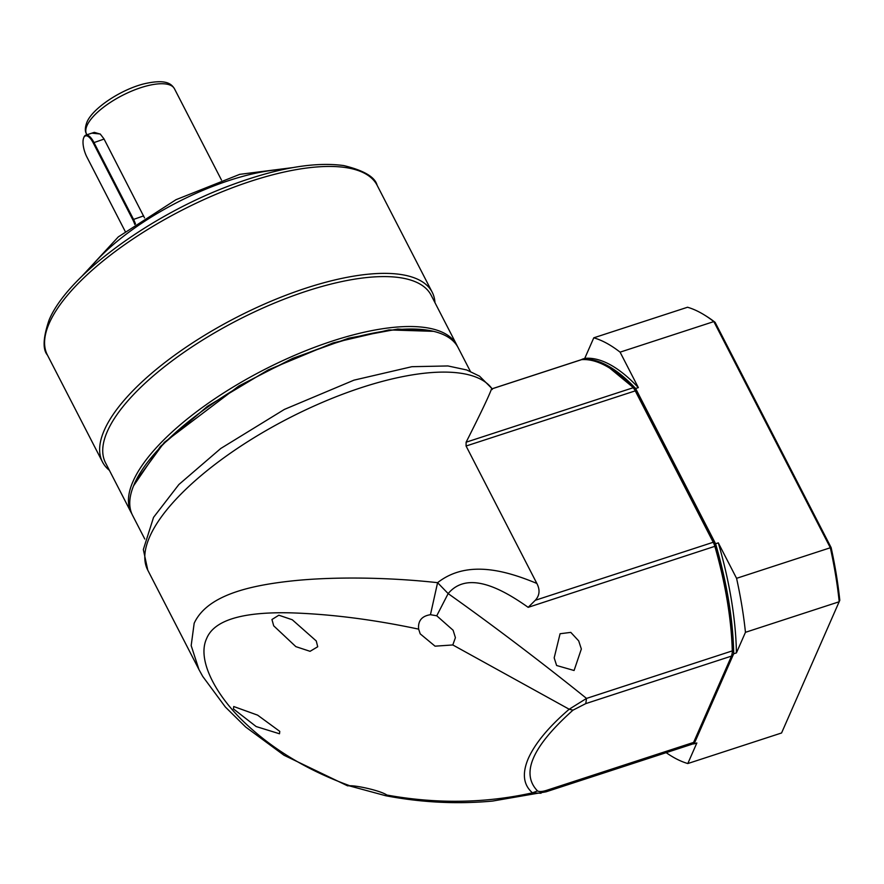 <?xml version="1.0" encoding="UTF-8"?>
<svg xmlns="http://www.w3.org/2000/svg" width="884" height="884" viewBox="0 0 884 884"><rect width="100%" height="100%" fill="white"/><g stroke="black" fill="none" stroke-linecap="round" stroke-linejoin="round"><path stroke-width="1.33" d="M492.068 388.783A194.701 70.532 152.8 0 0 361.987 387.424A194.701 70.532 152.8 0 0 149.661 536.842A194.701 70.532 152.8 0 0 147.783 570.18L198.933 669.497L191.176 645.618L194.171 623.264C206.668 596.247 246.393 585.882 291.344 580.998C333.401 576.401 389.568 577.329 437.591 582.678C467.967 558.832 507.891 571.462 536.853 583.44L466.078 446.022L466.122 442.199C480.531 413.712 488.985 395.977 491.504 389.004L492.222 389.512L491.504 389.004L581.595 359.644A9.271 3.525 -108.1 0 0 581.263 359.7A9.271 3.525 -108.1 0 0 580.954 359.843M470.343 371.335L458.144 347.666A183.11 66.333 152.8 0 0 433.547 331.334A183.11 66.333 152.8 0 0 334.03 343.467A183.11 66.333 152.8 0 0 133.561 485.835A183.11 66.333 152.8 0 0 132.567 515.339L144.766 539.008M433.547 331.334L388.96 329.92L333.047 342.926L268.183 369.921L207.453 406.331L160.369 446.486L133.561 485.835M466.078 446.022L635.264 390.872L713.233 542.268L535.284 600.28L528.168 607.341L525.748 605.639C501.239 588.634 467.559 570.379 448.155 593.595L437.591 582.678L430.453 614.7C422.32 615.96 418.353 620.281 418.53 627.684L418.651 629.143C373.413 619.529 330.749 614.104 290.681 612.844C253.211 611.993 215.597 616.502 206.646 638.502C196.513 660.016 216.447 695.421 243.111 721.134C271.609 748.748 307.19 770.296 349.854 785.765L347.578 785.832L283.996 755.245L245.697 727.035L225.343 707.001L202.701 676.37L198.933 669.519M349.069 785.799L385.8 795.755C421.546 802.561 457.105 804.329 492.476 801.081L546.036 791.821L691.785 744.306A15.448 5.879 -108.1 0 0 693.597 742.416L731.51 656.094A15.448 5.879 -108.1 0 0 731.587 655.939A15.448 5.879 -108.1 0 0 732.272 650.9A200.878 76.378 -108.1 0 0 714.891 546.467A9.271 3.525 -108.1 0 0 713.233 542.268L714.272 542.566L636.303 391.17L634.535 388.573L609.816 368.175A200.878 76.378 -108.1 0 0 581.595 359.644M430.453 614.7L436.74 615.783L453.116 630.259L455.415 637.662L452.807 644.955L435.061 646.171L420.198 633.85L418.651 629.143M349.854 785.765L349.976 785.765C356.926 785.5 380.463 790.639 386.872 795.036L387.314 795.489M452.807 644.955L569.186 709.233C548.798 726.814 535.196 743.19 528.367 758.35C521.936 773.389 523.306 784.881 532.466 792.826C485.239 803.302 436.707 804.042 386.872 795.036L385.954 795.788M233.73 706.526L233.431 708.902L256.161 726.549L279.499 733.775L279.764 731.366L257.598 715.134L233.73 706.526M636.303 391.17L635.264 390.872A9.271 3.525 -108.1 0 0 633.143 387.744A200.878 76.378 -108.1 0 0 609.816 368.175M535.284 600.28C539.671 595.473 540.201 589.86 536.853 583.44M436.74 615.783L448.155 593.595C499.327 629.85 549.859 668.879 586.523 698.415L569.186 709.233L572.998 710.15C532.356 746.472 520.532 773.389 537.516 790.926L532.466 792.826L541.03 793.246M317.721 646.756L316.251 640.955L292.284 619.761L278.847 615.209L271.952 619.507L273.697 625.828L295.853 646.635L310.063 651.32L317.721 646.756M554.18 657.851L560.08 633.74L570.799 632.38L578.689 640.878L581.352 649L574.081 670.503L556.611 665.497L554.18 657.851M537.516 790.926C539.439 791.976 542.886 791.644 547.848 789.931L545.439 791.931M731.643 655.773L732.891 649.696C731.941 617.728 726.195 583.186 715.642 546.069L714.272 542.566M732.217 654.37L731.587 655.939M732.891 649.696L732.272 650.9L586.523 698.415L585.772 703.609L572.998 710.15M715.101 322.328A222.514 84.599 -108.1 0 0 706.106 316.041L704.537 315.069A224.061 85.184 71.9 0 1 713.841 321.588L715.101 322.328L831.137 547.627A222.514 84.599 -108.1 0 1 839.8 600.28L781.566 732.98L687.807 763.544A224.061 85.184 71.9 0 1 666.171 752.66M593.783 337.81A224.061 85.184 71.9 0 1 620.093 352.152L713.841 321.588L830.33 547.76L736.571 578.324L718.305 542.864L715.587 543.748L635.629 388.507A200.878 76.378 -108.1 0 0 582.026 359.28L584.744 358.385L593.783 337.81L687.542 307.245A224.061 85.184 71.9 0 1 704.537 315.069M736.571 578.324A224.061 85.184 71.9 0 1 745.455 632.314L839.214 601.75A224.061 85.184 71.9 0 0 830.33 547.76L831.137 547.627M635.629 388.507L638.347 387.623L620.093 352.152M687.807 763.544L696.846 742.969L694.128 743.853L733.698 653.773L736.416 652.889L745.455 632.314M733.698 653.773A200.878 76.378 -108.1 0 0 715.587 543.748M692.426 743.974A200.878 76.378 -108.1 0 0 694.128 743.853M584.744 358.385A200.878 76.378 71.9 0 1 638.347 387.623M718.305 542.864A200.878 76.378 71.9 0 1 736.416 652.889M109.395 470.332A185.43 67.173 -27.2 0 1 102.489 461.978A185.43 67.173 -27.2 0 1 104.279 430.243A185.43 67.173 -27.2 0 1 271.631 300.98A185.43 67.173 -27.2 0 1 432.177 292.184A185.43 67.173 -27.2 0 1 434.972 302.659M105.539 462.84A183.11 66.333 -27.2 0 1 107.307 431.491A183.11 66.333 -27.2 0 1 272.57 303.853A183.11 66.333 -27.2 0 1 431.105 295.168L456.829 345.103A183.11 66.333 -27.2 0 0 298.284 353.788A183.11 66.333 -27.2 0 0 133.02 481.426A183.11 66.333 -27.2 0 0 131.252 512.775L105.539 462.84M83.825 137.528A15.448 5.879 71.9 0 1 83.958 137.175A15.448 5.879 71.9 0 1 84.024 137.009A15.448 5.879 71.9 0 1 85.825 135.119L94.301 132.357L100.356 134.125M85.825 135.119A15.448 5.879 71.9 0 1 93.881 142.39L133.451 219.21A15.448 5.879 71.9 0 1 135.484 223.983M125.219 231.453L86.941 157.12A14.829 5.635 71.9 0 1 83.682 137.849A14.829 5.635 71.9 0 1 93.207 142.865L132.777 219.685A14.829 5.635 71.9 0 1 134.799 224.47M91.881 133.153L100.212 133.992L103.969 138.854L144.523 217.917M466.122 442.199L633.143 387.744L634.535 388.573M528.168 607.341L715.642 546.069M693.597 742.416L547.848 789.931M585.772 703.609L731.51 656.094M377.114 185.264A185.43 67.173 152.8 0 0 216.569 194.06A185.43 67.173 152.8 0 0 49.217 323.323A185.43 67.173 152.8 0 0 47.427 355.07C42.531 349.434 43.073 337.787 49.051 320.13C67.361 275.51 150.987 214.392 232.326 184.679C277.687 167.971 314.826 161.606 343.743 165.573C363.91 170.468 375.026 177.032 377.114 185.264L432.177 292.184M133.926 484.962L135.042 482.266L164.369 442.332L238.879 385.965L292.626 358.396L348.86 338.152L397.8 329.036L432.63 331.124M283.897 169.363A139.064 50.377 152.8 0 0 88.61 269.929M86.544 134.036C84.853 131.495 84.952 127.605 86.853 122.379C92.267 108.577 120.401 89.825 143.694 83.914C166.623 78.565 171.54 84.157 174.457 88.754A49.449 17.912 152.8 0 0 131.65 91.096A49.449 17.912 152.8 0 0 87.019 125.572A49.449 17.912 152.8 0 0 86.544 134.036L86.919 134.766M93.207 142.865L104.069 139.064M143.639 215.895L132.777 219.685M492.156 388.75L479.548 376.164L466.708 369.965L447.945 365.954L411.9 366.694L353.943 380.164L284.383 409.414L220.735 448.497L178.866 484.531L153.54 517.372L143.341 549.55L147.783 570.18M491.57 388.949L581.263 359.7M457.459 346.418L456.829 345.103M81.748 276.427L118.301 236.89L175.982 199.707L239.752 174.347L293.168 167.551M102.489 461.978L47.427 355.07M131.959 514.057L131.252 512.775M174.457 88.754L221.486 180.06M83.682 137.849L83.958 137.175"/></g></svg>
